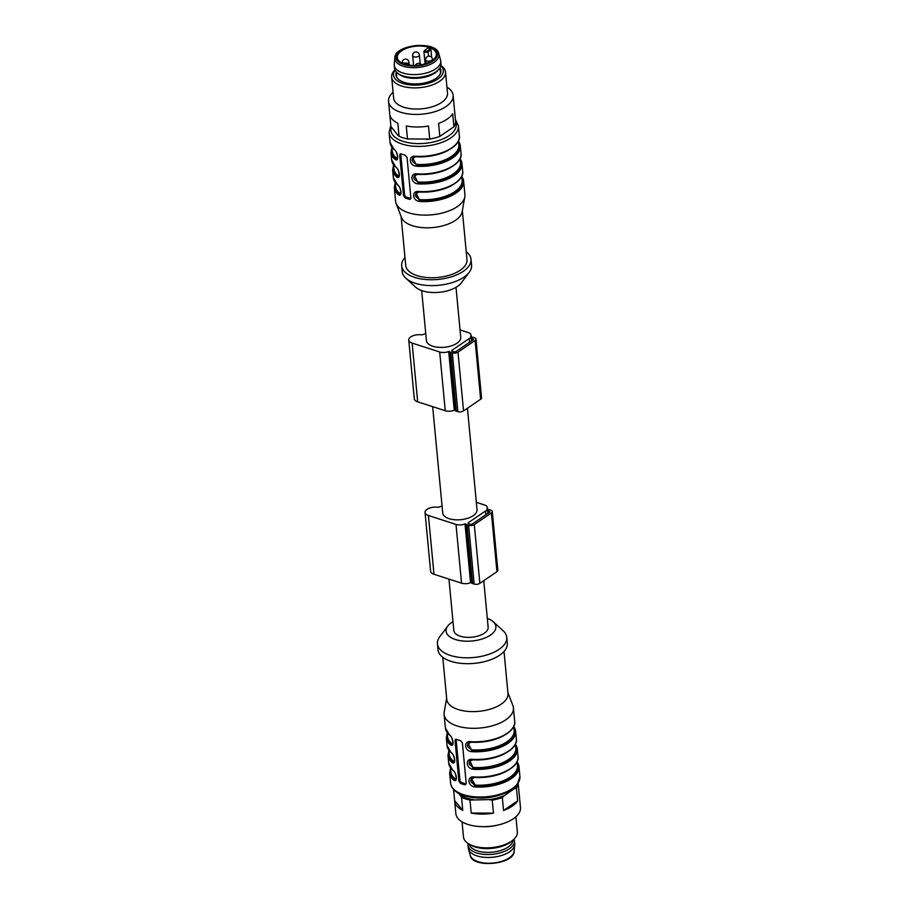 <?xml version="1.0" encoding="UTF-8"?>
<svg xmlns="http://www.w3.org/2000/svg" width="909" height="909" viewBox="0 0 909 909"><rect width="100%" height="100%" fill="white"/><g stroke="black" fill="none" stroke-linecap="round" stroke-linejoin="round"><path stroke-width="1.36" d="M432.661 406.664L442.717 512.96A17.237 8.408 -5.4 0 0 460.67 519.709A17.237 8.408 -5.4 0 0 477.032 509.722L467.442 408.255M404.982 257.508A34.815 16.976 -5.4 0 0 401.698 265.803L402.255 271.677A34.815 16.976 -5.4 0 0 405.868 278.245L415.72 287.233A25.009 12.203 -5.4 0 0 439.172 292.3A25.009 12.203 -5.4 0 0 461.249 282.926L469.249 272.257A34.815 16.976 -5.4 0 0 471.566 265.133L471.01 259.258A34.815 16.976 -5.4 0 0 466.226 251.713M452.318 351.283L453.886 351.794A1.523 0.739 -5.4 0 0 456.023 351.522L473.123 339.852A1.523 0.739 -5.4 0 0 473.453 339.33A1.523 0.739 -5.4 0 0 472.896 338.83L471.317 338.318A1.523 0.739 -5.4 0 0 469.18 338.58L452.08 350.249A1.523 0.739 -5.4 0 0 451.75 350.783A1.523 0.739 -5.4 0 0 452.318 351.283M460.034 329.899L468.192 332.535A7.602 3.704 174.6 0 1 471.01 335.057A7.602 3.704 174.6 0 1 470.476 336.648L470.885 336.955A4.056 1.977 174.6 0 1 472.896 337.239L474.475 337.75A4.056 1.977 174.6 0 1 475.975 339.091A4.056 1.977 174.6 0 1 475.089 340.489L457.988 352.158A4.056 1.977 174.6 0 1 452.307 352.874L450.739 352.362A4.056 1.977 174.6 0 1 449.466 351.578L448.705 351.51A7.602 3.704 174.6 0 1 439.695 351.988L412.129 343.079A9.124 4.454 174.6 0 1 408.743 340.046A9.124 4.454 174.6 0 1 420.958 334.773A2.534 1.239 -5.4 0 0 423.299 334.444A18.759 9.147 174.6 0 1 425.753 333.546M475.975 339.091L481.531 397.847A4.056 1.977 174.6 0 1 480.645 399.244L463.545 410.913A4.056 1.977 174.6 0 1 457.863 411.629L456.284 411.118A4.056 1.977 174.6 0 1 455.011 410.334L454.25 410.266A7.602 3.704 174.6 0 1 445.251 410.732L417.686 401.823A9.124 4.454 174.6 0 1 414.299 398.801L408.743 340.046M456.011 287.335L460.738 337.284A17.237 8.408 174.6 0 1 456.966 343.227A17.237 8.408 174.6 0 1 438.24 347.306A17.237 8.408 174.6 0 1 426.412 340.534L421.685 290.585M468.612 523.72A1.523 0.739 174.6 0 1 468.055 523.209A1.523 0.739 174.6 0 1 468.385 522.686L485.486 511.017A1.523 0.739 174.6 0 1 487.622 510.756L489.19 511.256A1.523 0.739 174.6 0 1 489.758 511.767A1.523 0.739 174.6 0 1 489.417 512.29L472.328 523.959A1.523 0.739 174.6 0 1 470.192 524.232L468.612 523.72M442.047 505.983A18.759 9.147 -5.4 0 0 439.592 506.881A2.534 1.239 174.6 0 1 437.263 507.199A9.124 4.454 -5.4 0 0 425.048 512.483A9.124 4.454 -5.4 0 0 428.434 515.517L455.988 524.413A7.602 3.704 -5.4 0 0 464.999 523.948L465.76 524.016A4.056 1.977 -5.4 0 0 467.033 524.8L468.612 525.311A4.056 1.977 -5.4 0 0 474.293 524.595L491.394 512.926A4.056 1.977 -5.4 0 0 492.28 511.528A4.056 1.977 -5.4 0 0 490.769 510.176L489.201 509.676A4.056 1.977 -5.4 0 0 487.179 509.392L486.781 509.085A7.602 3.704 -5.4 0 0 487.315 507.495A7.602 3.704 -5.4 0 0 484.486 504.961L476.339 502.336M425.048 512.483L430.593 571.227A9.124 4.454 -5.4 0 0 433.979 574.261L461.545 583.169A7.602 3.704 -5.4 0 0 470.555 582.703L471.317 582.76A4.056 1.977 -5.4 0 0 472.589 583.555L474.157 584.055A4.056 1.977 -5.4 0 0 479.85 583.351L496.939 571.681A4.056 1.977 -5.4 0 0 497.837 570.273L492.28 511.528M448.966 579.101L453.818 630.471A17.237 8.408 -5.4 0 0 471.771 637.209A17.237 8.408 -5.4 0 0 488.144 627.221L483.747 580.692M487.315 618.415A25.009 12.203 174.6 0 1 493.28 621.767A25.009 12.203 174.6 0 1 486.622 637.254A25.009 12.203 174.6 0 1 455.364 639.504A25.009 12.203 174.6 0 1 447.751 626.074A25.009 12.203 174.6 0 1 452.989 621.665M460.477 783.376L458.875 781.013L455.034 740.471L456.307 739.312A34.815 16.976 -5.4 0 0 458.341 740.04A34.815 16.976 -5.4 0 0 460.511 740.665L462.386 742.846L466.215 783.388L464.669 784.728A34.815 16.976 174.6 0 1 462.511 784.092A34.815 16.976 174.6 0 1 460.477 783.376L461.681 782.558A2.023 1.329 55.7 0 1 459.931 780.286L456.102 739.744A2.023 1.329 55.7 0 1 456.125 739.256M455.409 739.347L456.307 739.312M507.892 692.51L512.892 705.577A34.815 16.976 174.6 0 1 513.415 707.816A34.815 16.976 174.6 0 1 494.462 725.155A34.815 16.976 174.6 0 1 457.011 725.939A34.815 16.976 174.6 0 1 444.092 714.372A34.815 16.976 174.6 0 1 444.194 712.077L446.649 698.294M465.726 784.592L464.669 784.728L465.874 783.91L461.681 782.558M444.092 714.372L445.376 727.882A34.815 16.976 -5.4 0 0 449.364 734.779C453.546 737.46 454.545 748.073 450.307 744.766L450.841 743.982L452.602 744.187M451.023 752.402C455.216 755.084 456.204 765.696 451.966 762.39L452.512 761.606L454.102 761.947C455.182 763.708 454.511 754.14 451.182 752.72L447.035 745.505A34.815 16.976 -5.4 0 0 451.023 752.402L451.182 752.72M451.966 762.39A34.815 16.976 174.6 0 1 447.989 755.493L448.705 763.128A34.815 16.976 -5.4 0 0 452.693 770.025C456.875 772.707 457.875 783.319 453.636 780.013L454.17 779.229L455.773 779.57C456.852 781.331 456.182 771.764 452.852 770.343L453.137 770.446M471.021 778.036L475.055 786.933C467.624 786.455 466.624 775.843 474.112 776.945L474.237 777.286M469.351 760.401L473.384 769.309C465.953 768.832 464.965 758.22 472.441 759.322L469.396 760.379L472.578 759.663C494.428 761.515 518.437 750.039 516.357 738.96A34.815 16.976 -5.4 0 1 472.441 759.322M513.846 726.78A34.815 16.976 174.6 0 1 515.63 731.313A34.815 16.976 174.6 0 1 471.714 751.675C464.283 751.209 463.295 740.596 470.771 741.687L467.737 742.755L470.907 742.039C492.769 743.892 516.766 732.415 514.687 721.326A34.815 16.976 -5.4 0 1 470.771 741.687M504.018 651.492L507.983 693.51A30.758 14.998 174.6 0 1 491.246 708.827A30.758 14.998 174.6 0 1 458.159 709.52A30.758 14.998 174.6 0 1 446.751 699.305L442.774 657.287M493.28 621.767L503.132 630.755A34.815 16.976 174.6 0 1 506.745 637.323L507.302 643.197A34.815 16.976 174.6 0 1 488.349 660.536A34.815 16.976 174.6 0 1 450.898 661.309A34.815 16.976 174.6 0 1 437.99 649.742L437.434 643.867A34.815 16.976 174.6 0 1 439.751 636.743L447.751 626.074M506.745 637.323A34.815 16.976 174.6 0 1 487.792 654.662A34.815 16.976 174.6 0 1 450.353 655.434A34.815 16.976 174.6 0 1 437.434 643.867M455.863 779.513L454.17 779.229L456.329 778.411M507.188 770.843A33.463 16.317 174.6 0 1 474.578 777.456C469.305 779.479 469.544 782.024 475.293 785.092L471.146 777.945M454.193 761.89L452.512 761.606L454.67 760.788M505.518 753.22A33.463 16.317 174.6 0 1 472.907 759.833C467.635 761.856 467.874 764.401 473.634 767.469L473.509 768.389L469.487 760.31M452.534 744.266L450.841 743.982L453 743.164M503.847 735.597A33.463 16.317 174.6 0 1 471.248 742.199C465.965 744.221 466.203 746.766 471.964 749.845A33.463 16.317 -5.4 0 0 514.176 730.268L513.801 726.257M474.112 776.945A34.815 16.976 -5.4 0 0 518.028 756.583C520.107 767.662 496.098 779.138 474.248 777.286L471.067 778.002M467.692 742.778L471.839 750.766L467.817 742.687M449.364 734.779L445.376 727.882M452.693 770.025L448.705 763.128M471.714 751.675L471.964 749.845M468.101 843.495A23.316 11.374 -5.4 0 0 468.01 845.188L468.283 848.12A23.316 11.374 -5.4 0 0 468.476 849.131A23.316 11.374 -5.4 0 0 492.576 857.255A23.316 11.374 -5.4 0 0 514.721 844.756A23.316 11.374 -5.4 0 0 514.721 843.734L514.437 840.791A23.316 11.374 -5.4 0 0 514.028 839.155M468.01 845.188A23.316 11.374 -5.4 0 0 492.292 854.312A23.316 11.374 -5.4 0 0 514.437 840.791M469.317 844.222A21.975 10.715 -5.4 0 0 477.361 850.881A21.975 10.715 -5.4 0 0 500.404 850.585A21.975 10.715 -5.4 0 0 512.983 840.098M462.067 821.861L463.499 837.019A27.043 13.192 -5.4 0 0 468.783 843.916L470.578 844.972A25.009 12.203 -5.4 0 0 511.881 841.064L513.437 839.7A27.043 13.192 -5.4 0 0 517.335 831.928L515.903 816.771M468.783 843.916A27.043 13.192 -5.4 0 0 513.437 839.7M454.67 801.102A32.451 15.828 -5.4 0 0 462.772 810.317L454.636 800.602A32.451 15.828 -5.4 0 0 454.67 801.102L455.863 813.657A32.451 15.828 -5.4 0 0 481.463 826.622L482.838 826.667A27.043 13.192 -5.4 0 0 496.405 825.383L497.746 825.088A32.451 15.828 -5.4 0 0 518.834 813.43A32.451 15.828 -5.4 0 0 520.471 807.556L519.278 794.989A32.451 15.828 -5.4 0 0 519.209 794.5M481.463 826.622A32.451 15.828 -5.4 0 0 497.746 825.088M471.214 813.044A32.451 15.828 -5.4 0 0 493.451 813.135L471.214 813.044L469.987 800.045A32.451 15.828 174.6 0 1 461.545 797.318L462.772 810.317M518.164 783.433L519.312 795.489A32.451 15.828 -5.4 0 0 519.278 794.989M503.552 810.487A32.451 15.828 -5.4 0 0 517.653 800.863L503.552 810.487L502.313 797.488A32.451 15.828 174.6 0 1 492.224 800.136L493.451 813.135M518.028 783.672A32.451 15.828 174.6 0 1 516.426 787.864L517.653 800.863M454.636 800.602L453.591 789.535M492.224 800.136L488.86 799.613A31.429 15.328 -5.4 0 0 504.37 795.545L502.313 797.488M488.86 799.613L469.987 800.045M461.545 797.318L460.284 795.352A31.429 15.328 -5.4 0 0 473.259 799.545M460.284 795.352L458.659 793.409M516.426 787.864L514.267 788.785A31.429 15.328 -5.4 0 0 516.005 786.24M514.267 788.785L504.37 795.545M397.801 184.993L397.347 184.572C401.539 187.265 402.528 197.867 398.29 194.56A34.815 16.976 174.6 0 1 394.313 187.674L395.585 201.184A34.815 16.976 -5.4 0 0 396.108 203.423A34.815 16.976 -5.4 0 0 431.843 214.808A34.815 16.976 -5.4 0 0 464.806 196.923A34.815 16.976 -5.4 0 0 464.908 194.628L463.624 181.118A34.815 16.976 174.6 0 1 419.708 201.48C412.277 201.003 411.288 190.39 418.765 191.492A34.815 16.976 -5.4 0 0 462.681 171.131L461.965 163.495A34.815 16.976 174.6 0 1 418.038 183.857C410.607 183.379 409.618 172.767 417.095 173.869L414.061 174.926L417.231 174.21C439.092 176.062 463.09 164.586 461.011 153.507L460.295 145.872A34.815 16.976 174.6 0 1 416.379 166.233C408.948 165.756 407.959 155.144 415.436 156.246L412.391 157.302L415.572 156.587C437.422 158.439 461.431 146.963 459.352 135.884L458.409 125.896L455.409 119.465M395.688 166.949A34.815 16.976 -5.4 0 1 391.699 160.052L395.688 166.949C399.869 169.631 400.869 180.243 396.631 176.937A34.815 16.976 174.6 0 1 392.643 170.04L393.37 177.687A34.815 16.976 -5.4 0 0 397.347 184.572M394.665 149.712L394.017 149.326C398.21 152.008 399.199 162.62 394.961 159.314A34.815 16.976 174.6 0 1 390.972 152.417L391.699 160.052M400.971 153.86L399.699 155.019L403.528 195.56L405.13 197.923A34.815 16.976 -5.4 0 0 409.334 199.276L410.879 197.935L407.05 157.393L405.164 155.212A34.815 16.976 174.6 0 1 400.971 153.86L400.074 153.894M410.823 198.526A2.023 1.329 55.7 0 1 410.538 198.457L409.334 199.276L410.391 199.139M396.108 203.423L401.483 217.467A30.758 14.998 -5.4 0 0 433.048 227.534A30.758 14.998 -5.4 0 0 462.17 211.729L464.806 196.923M401.108 216.49L405.732 265.428A30.758 14.998 -5.4 0 0 437.763 277.472A30.758 14.998 -5.4 0 0 466.976 259.633L462.351 210.706M401.698 265.803A34.815 16.976 -5.4 0 0 437.956 279.438A34.815 16.976 -5.4 0 0 471.01 259.258M405.868 278.245A34.815 16.976 -5.4 0 0 438.502 285.312A34.815 16.976 -5.4 0 0 469.249 272.257M410.538 198.457L406.334 197.105A2.023 1.329 55.7 0 1 404.596 194.833L400.767 154.291A2.023 1.329 55.7 0 1 400.778 153.803M391.836 147.11L392.211 151.121A33.463 16.317 -5.4 0 0 396.04 157.746L397.653 157.712M448.512 150.144A33.463 16.317 174.6 0 1 415.902 156.757C410.629 158.78 410.868 161.325 416.629 164.393A33.463 16.317 -5.4 0 0 458.84 144.815L458.454 140.804M393.495 164.734L393.881 168.744A33.463 16.317 -5.4 0 0 397.71 175.369L399.324 175.335M450.171 167.767A33.463 16.317 174.6 0 1 417.572 174.38C412.288 176.403 412.538 178.948 418.288 182.016A33.463 16.317 -5.4 0 0 460.499 162.45L460.124 158.427M395.165 182.357L395.54 186.368A33.463 16.317 -5.4 0 0 399.369 192.992L400.994 192.969M451.841 185.391A33.463 16.317 174.6 0 1 419.231 192.004C413.959 194.015 414.197 196.56 419.958 199.639L419.833 200.559L415.799 192.492M400.517 194.06L398.835 193.776L400.426 194.117C401.505 195.878 400.835 186.311 397.506 184.891L393.37 177.687M398.858 176.437L397.165 176.153L398.767 176.494C399.846 178.255 399.165 168.688 395.835 167.267M397.188 158.814L395.506 158.53L397.256 158.734M414.015 174.96L418.163 182.936L414.14 174.869M418.822 191.742L415.72 192.549L418.765 191.492M415.674 192.583L419.708 201.48M412.345 157.325L416.504 165.313L412.47 157.234M399.369 192.992L398.29 194.56M397.71 175.369L396.631 176.937M396.04 157.746L394.961 159.314M416.629 164.393L416.379 166.233M418.288 182.016L418.038 183.857M457.397 181.357A34.133 16.646 -5.4 0 1 419.004 191.742L418.901 191.833C440.751 193.685 464.76 182.209 462.681 171.131M409.573 65.164L408.107 63.539M431.684 57.472L430.968 49.79L428.094 51.745L427.514 50.984L430.423 49.006L430.968 49.79M424.423 50.563L427.798 48.154A19.6 9.556 174.6 0 1 430.423 49.006M399.471 61.403A19.6 9.556 174.6 0 1 397.29 57.574A19.6 9.556 174.6 0 1 415.902 46.211A19.6 9.556 174.6 0 1 436.32 53.881A19.6 9.556 174.6 0 1 432.025 60.653A19.6 9.556 174.6 0 1 399.471 61.403M438.774 53.676L440.524 59.88A23.316 11.374 174.6 0 1 440.717 60.88A23.316 11.374 174.6 0 1 435.616 68.925A23.316 11.374 174.6 0 1 410.289 74.447A23.316 11.374 174.6 0 1 394.279 65.266A23.316 11.374 174.6 0 1 394.279 64.244L394.847 57.835C394.37 44.382 436.718 40.382 438.774 53.676A22.157 10.806 174.6 0 1 434.104 62.278A22.157 10.806 174.6 0 1 409.118 67.425A22.157 10.806 174.6 0 1 394.847 57.835M440.717 60.88L440.99 63.812A23.316 11.374 174.6 0 1 439.024 69.107A23.316 11.374 174.6 0 1 435.888 71.856A23.316 11.374 174.6 0 1 397.483 73.038A23.316 11.374 174.6 0 1 394.563 68.209L394.279 65.266M439.024 69.107L437.933 70.402A21.975 10.715 174.6 0 1 434.979 72.993A21.975 10.715 174.6 0 1 404.198 76.845A21.975 10.715 174.6 0 1 398.801 74.095L397.483 73.038M440.456 73.413A21.975 10.715 -5.4 0 0 440.456 72.459L440.013 67.743M396.267 71.879L396.71 76.595A21.975 10.715 -5.4 0 0 396.881 77.526M440.535 73.197A22.032 10.749 -5.4 0 0 440.376 71.629M396.631 75.765A22.032 10.749 -5.4 0 0 396.767 77.333M440.047 68.164A22.577 11.01 174.6 0 1 440.797 72.311A22.577 11.01 174.6 0 1 435.956 78.435A22.577 11.01 174.6 0 1 413.061 83.889A22.577 11.01 174.6 0 1 396.347 76.515A22.577 11.01 174.6 0 1 396.301 72.3M440.831 65.8A25.009 12.203 174.6 0 1 437.843 79.038A25.009 12.203 174.6 0 1 406.05 84.287A25.009 12.203 174.6 0 1 395.097 70.129M440.899 65.505A27.043 13.192 174.6 0 1 445.501 71.981A27.043 13.192 174.6 0 1 439.581 81.31A27.043 13.192 174.6 0 1 410.22 87.707A27.043 13.192 174.6 0 1 391.665 77.072A27.043 13.192 174.6 0 1 394.972 69.845M445.501 71.981L447.501 93.138A27.043 13.192 174.6 0 1 441.581 102.467A27.043 13.192 174.6 0 1 412.22 108.864A27.043 13.192 174.6 0 1 393.665 98.229L391.665 77.072M446.933 87.139A32.451 15.828 174.6 0 1 453.137 95.343A32.451 15.828 174.6 0 1 446.035 106.535A32.451 15.828 174.6 0 1 410.8 114.204A32.451 15.828 174.6 0 1 388.529 101.444A32.451 15.828 174.6 0 1 393.097 92.229M389.791 114.5L390.915 126.51L397.892 135.293L399.051 136.236L397.824 123.226A32.451 15.828 174.6 0 1 389.722 114.011L388.529 101.444M429.73 139.054L428.503 126.044A32.451 15.828 174.6 0 1 406.266 125.953L407.493 138.952L429.73 139.054A32.451 15.828 -5.4 0 0 432.843 138.441A32.451 15.828 -5.4 0 0 439.831 136.407L438.592 123.397A32.451 15.828 174.6 0 0 452.705 113.773L453.932 126.783A32.451 15.828 -5.4 0 0 455.591 121.408L454.364 108.398A32.451 15.828 174.6 0 0 454.33 107.898L453.137 95.343M399.051 136.236A32.451 15.828 -5.4 0 0 407.493 138.952M439.831 136.407L453.932 126.783M432.707 138.463A31.429 15.328 174.6 0 1 432.582 138.498A31.429 15.328 174.6 0 1 426.457 139.543M472.998 339.943L472.896 338.83M471.566 340.92L471.317 338.318M469.533 342.307L469.18 338.58M452.182 351.238L452.08 350.249M417.686 401.823L412.129 343.079M445.251 410.732L439.695 351.988M480.645 399.244L475.089 340.489M463.545 410.913L457.988 352.158M457.863 411.629L452.307 352.874M456.284 411.118L450.739 352.362M455.011 410.334L449.466 351.578M454.25 410.266L448.705 351.51M468.385 522.686L468.476 523.664M489.19 511.256L489.292 512.381M487.622 510.756L487.86 513.358M485.486 511.017L485.838 514.733M491.394 512.926L496.939 571.681M474.293 524.595L479.85 583.351M468.612 525.311L474.157 584.055M467.033 524.8L472.589 583.555M465.76 524.016L471.317 582.76M464.999 523.948L470.555 582.703M455.988 524.413L461.545 583.169M428.434 515.517L433.979 574.261M463.51 794.671A34.815 16.976 174.6 0 1 450.591 783.104C451.421 788.819 455.943 793.023 464.147 795.739C479.827 800.056 495.291 798.341 510.528 790.591L517.119 784.944L519.914 776.559A34.815 16.976 174.6 0 1 500.961 793.898A34.815 16.976 174.6 0 1 463.51 794.671M450.307 744.766A34.815 16.976 174.6 0 1 446.319 737.869L447.035 745.505M453.636 780.013A34.815 16.976 174.6 0 1 449.648 773.116L450.591 783.104M517.176 762.026A34.815 16.976 174.6 0 1 518.971 766.571A34.815 16.976 174.6 0 1 475.055 786.933M515.517 744.403A34.815 16.976 174.6 0 1 517.301 748.948A34.815 16.976 174.6 0 1 473.384 769.309M459.931 780.286L458.875 781.013M456.102 739.744L455.034 740.471M450.5 767.81L450.887 771.821A33.463 16.317 -5.4 0 0 454.716 778.445M475.293 785.092A33.463 16.317 -5.4 0 0 517.505 765.526L517.13 761.515M448.841 750.186L449.216 754.197A33.463 16.317 -5.4 0 0 453.046 760.822M473.634 767.469A33.463 16.317 -5.4 0 0 515.846 747.891L515.46 743.88M447.171 732.552L447.558 736.574A33.463 16.317 -5.4 0 0 451.387 743.187M447.296 733.87A34.133 16.646 -5.4 0 0 450.841 743.982M448.966 751.504A34.133 16.646 -5.4 0 0 452.512 761.606M450.625 769.128A34.133 16.646 -5.4 0 0 454.17 779.229M475.18 786.012A34.133 16.646 -5.4 0 0 517.255 762.821M512.733 766.81A34.133 16.646 174.6 0 1 474.339 777.195M473.509 768.389A34.133 16.646 -5.4 0 0 515.585 745.198M511.074 749.186A34.133 16.646 174.6 0 1 472.68 759.572M513.926 727.575A34.133 16.646 174.6 0 1 471.839 750.766M471.01 741.949A34.133 16.646 -5.4 0 0 509.404 731.563M514.153 851.165C514.63 864.618 472.282 868.618 470.226 855.324A22.157 10.806 -5.4 0 0 493.121 863.039A22.157 10.806 -5.4 0 0 514.153 851.165L514.721 844.756M394.017 149.326A34.815 16.976 -5.4 0 1 390.029 142.429L389.086 132.441A34.815 16.976 -5.4 0 0 425.344 146.076A34.815 16.976 -5.4 0 0 458.409 125.896M458.511 141.327A34.815 16.976 174.6 0 1 460.295 145.872L458.5 141.19M415.436 156.246A34.815 16.976 -5.4 0 0 459.352 135.884M460.17 158.95A34.815 16.976 174.6 0 1 461.965 163.495L460.159 158.814M417.095 173.869A34.815 16.976 -5.4 0 0 461.011 153.507M461.84 176.585A34.815 16.976 174.6 0 1 463.624 181.118L461.829 176.448M391.324 127.158A32.781 15.987 -5.4 0 0 424.264 143.395A32.781 15.987 -5.4 0 0 455.591 121.886M399.699 155.019L400.767 154.291M403.528 195.56L404.596 194.833M405.13 197.923L406.334 197.105M419.958 199.639A33.463 16.317 -5.4 0 0 462.17 180.073L461.795 176.062M395.29 183.675A34.133 16.646 -5.4 0 0 398.835 193.776M393.62 166.052A34.133 16.646 -5.4 0 0 397.165 176.153M391.961 148.417A34.133 16.646 -5.4 0 0 395.506 158.53M454.068 146.11A34.133 16.646 174.6 0 1 415.663 156.496M416.504 165.313A34.133 16.646 -5.4 0 0 458.579 142.122M455.727 163.734A34.133 16.646 174.6 0 1 417.333 174.119M418.163 182.936A34.133 16.646 -5.4 0 0 460.249 159.745M461.92 177.369A34.133 16.646 174.6 0 1 419.833 200.559M425.662 59.869A3.375 3.375 0 0 1 428.707 56.188A3.375 3.375 0 0 1 432.389 59.233A3.375 1.648 174.6 0 1 431.65 60.403A3.375 1.648 174.6 0 1 426.912 60.994A3.375 1.648 174.6 0 1 425.662 59.869L426.003 63.528M412.663 55.676A3.375 3.375 0 0 1 415.72 51.983A3.375 3.375 0 0 1 419.401 55.04A3.375 1.648 174.6 0 1 418.663 56.199A3.375 1.648 174.6 0 1 413.925 56.79A3.375 1.648 174.6 0 1 412.663 55.676L413.595 65.425M402.221 62.801A3.375 3.375 0 0 1 405.266 59.119A3.375 3.375 0 0 1 408.948 62.164A3.375 1.648 174.6 0 1 408.209 63.335A3.375 1.648 174.6 0 1 408.118 63.391M424.889 50.143A1.693 0.829 -5.4 0 0 425.151 51.29A1.693 0.829 -5.4 0 0 427.514 50.984M428.514 56.21L428.094 51.745A2.363 1.159 174.6 0 1 425.526 52.302A2.363 1.159 174.6 0 1 423.901 51.37L425.082 63.823M407.584 63.278L401.948 63.028M432.968 60.948A20.816 10.158 174.6 0 1 397.46 60.801A20.816 10.158 174.6 0 1 419.981 45.439A20.816 10.158 174.6 0 1 432.968 60.948M471.192 336.966L471.01 335.057M487.315 507.495L487.497 509.392M513.415 707.816L514.687 721.326M513.835 726.643L515.63 731.313L516.357 738.96M515.505 744.266L517.301 748.948L518.028 756.583M517.164 761.89L518.971 766.571L519.914 776.559M449.512 735.086C452.841 736.517 453.523 746.084 452.443 744.335M446.319 737.869L447.205 732.938M447.989 755.493L448.876 750.573M449.648 773.116L450.546 768.196M474.248 777.286L471.044 778.002M470.226 855.324L468.476 849.131M389.086 132.441L390.836 125.567M395.199 182.743L394.313 187.674M393.54 165.12L392.643 170.04M391.87 147.485L390.972 152.417M390.029 142.429L394.176 149.633C397.506 151.064 398.176 160.632 397.108 158.882M421.344 64.732A3.375 3.375 0 0 0 415.447 65.403M427.457 48.2L423.901 51.37M432.389 59.233L432.491 60.324M419.401 55.04L420.219 63.732M408.948 62.164L409.152 64.369M407.777 63.187L401.744 62.926M410.05 65.221L408.016 63.289"/></g></svg>
